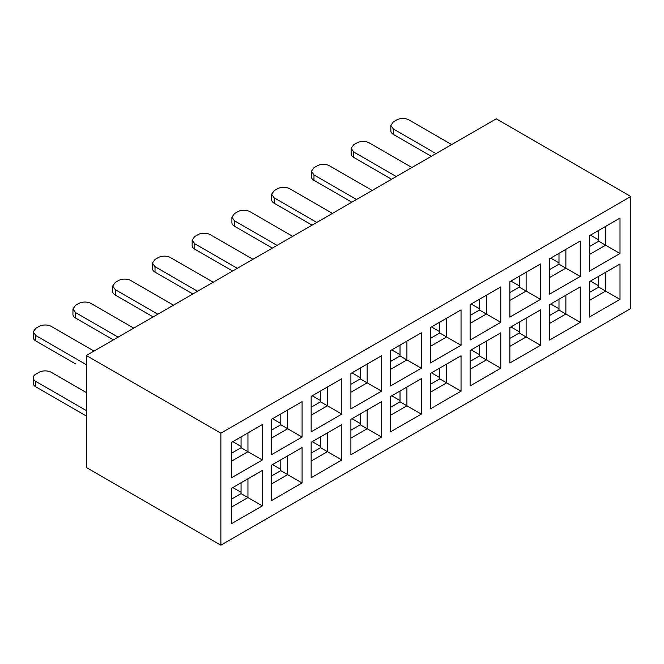 <?xml version="1.0" encoding="UTF-8"?>
<svg xmlns="http://www.w3.org/2000/svg" width="664" height="664" viewBox="0 0 664 664"><rect width="100%" height="100%" fill="white"/><g stroke="black" fill="none" stroke-linecap="round" stroke-linejoin="round"><path stroke-width="1" d="M590.437 281.055L598.729 285.844M589.341 300.477L605.609 291.081L605.609 272.29L620.002 263.981L620.002 299.389L598.729 287.105L598.729 276.266M598.729 287.105L589.341 292.525M620.002 299.389L589.341 317.093L589.341 281.685L620.002 263.981M496.249 118.823L630.8 196.502L630.8 308.511L220.88 545.177L86.328 467.498L86.328 355.489L496.249 118.823M630.8 196.502L220.88 433.169L220.88 545.177M220.88 433.169L86.328 355.489M580.261 322.339L549.601 340.043L549.601 304.627L580.261 286.923L580.261 322.339L565.869 314.022L549.601 323.418M540.521 345.28L509.861 362.984L509.861 327.576L540.521 309.872L540.521 345.28L526.129 336.972L509.861 346.359M500.781 368.221L470.12 385.925L470.12 350.517L500.781 332.813L500.781 368.221L486.388 359.913L470.12 369.308M461.04 391.171L430.38 408.875L430.38 373.458L461.04 355.755L461.04 391.171L446.648 382.854L430.38 392.25M421.3 414.112L390.639 431.816L390.639 396.408L421.3 378.704L421.3 414.112L406.907 405.804L390.639 415.191M381.559 437.053L350.899 454.757L350.899 419.349L381.559 401.645L381.559 437.053L367.167 428.745L350.899 438.14M341.827 459.994L311.159 477.706L311.159 442.29L341.827 424.587L341.827 459.994L327.427 451.686L311.159 461.082M302.087 482.944L271.418 500.648L271.418 465.24L302.087 447.536L302.087 482.944L287.686 474.635L271.418 484.023M262.346 505.885L231.678 523.589L231.678 488.181L262.346 470.477L262.346 505.885L247.946 497.577L231.678 506.972M589.341 235.795L620.002 218.091L620.002 253.507L589.341 271.211L589.341 235.795M549.601 258.744L580.261 241.04L580.261 276.448L549.601 294.152L549.601 258.744M509.861 281.685L540.521 263.981L540.521 299.389L509.861 317.093L509.861 281.685M470.12 304.627L500.781 286.923L500.781 322.331L470.12 340.043L470.12 304.627M430.38 327.576L461.04 309.872L461.04 345.28L430.38 362.984L430.38 327.576M390.639 350.517L421.3 332.813L421.3 368.221L390.639 385.925L390.639 350.517M350.899 373.458L381.559 355.755L381.559 391.162L350.899 408.875L350.899 373.458M311.159 396.408L341.827 378.704L341.827 414.112L311.159 431.816L311.159 396.408M271.418 419.349L302.087 401.645L302.087 437.053L271.418 454.757L271.418 419.349M262.346 459.994L231.678 477.698L231.678 442.29L262.346 424.587L262.346 459.994L247.946 451.686L247.946 432.895L262.346 424.587M241.065 446.449L232.773 441.66M272.514 418.718L280.806 423.507M312.254 395.769L320.546 400.558M351.995 372.828L360.286 377.617M391.735 349.887L400.027 354.676M431.476 326.945L439.767 331.726M471.216 303.996L479.508 308.785M510.956 281.055L519.248 285.844M550.697 258.113L558.988 262.894M590.437 235.164L598.729 239.953M550.697 303.996L558.988 308.785M510.956 326.945L519.248 331.726M471.216 349.887L479.508 354.676M431.476 372.828L439.767 377.617M391.735 395.777L400.027 400.558M351.995 418.718L360.286 423.507M312.254 441.66L320.546 446.449M272.514 464.601L280.806 469.39M232.773 487.55L241.065 492.339M558.988 299.207L558.988 310.046L565.869 314.022L565.869 295.239L580.261 286.923M519.248 322.156L519.248 332.996L526.129 336.972L526.129 318.18L540.521 309.872M479.508 345.097L479.508 355.937L486.388 359.913L486.388 341.122L500.781 332.813M439.767 368.039L439.767 378.878L446.648 382.854L446.648 364.071L461.04 355.755M400.027 390.988L400.027 401.828L406.907 405.804L406.907 387.012L421.3 378.704M360.286 413.929L360.286 424.769L367.167 428.745L367.167 409.954L381.559 401.645M320.546 436.87L320.546 447.71L327.427 451.686L327.427 432.895L341.827 424.587M280.806 459.82L280.806 470.66L287.686 474.635L287.686 455.844L302.087 447.536M241.065 482.761L241.065 493.601L247.946 497.577L247.946 478.786L262.346 470.477M620.002 253.507L605.609 245.19L605.609 226.407L620.002 218.091M589.341 254.586L605.609 245.19L598.729 241.215L598.729 230.375M580.261 276.448L565.869 268.14L565.869 249.349L580.261 241.04M549.601 277.527L565.869 268.14L558.988 264.164L558.988 253.324M540.521 299.389L526.129 291.081L526.129 272.29L540.521 263.981M509.861 300.477L526.129 291.081L519.248 287.105L519.248 276.266M500.781 322.331L486.388 314.022L486.388 295.239L500.781 286.923M470.12 323.418L486.388 314.022L479.508 310.046L479.508 299.207M461.04 345.28L446.648 336.972L446.648 318.18L461.04 309.872M430.38 346.359L446.648 336.972L439.767 332.996L439.767 322.156M421.3 368.221L406.907 359.913L406.907 341.122L421.3 332.813M390.639 369.308L406.907 359.913L400.027 355.937L400.027 345.097M381.559 391.162L367.167 382.854L367.167 364.063L381.559 355.755M350.899 392.25L367.167 382.854L360.286 378.878L360.286 368.039M341.827 414.112L327.427 405.795L327.427 387.012L341.827 378.704M311.159 415.191L327.427 405.795L320.546 401.828L320.546 390.988M302.087 437.053L287.686 428.745L287.686 409.954L302.087 401.645M271.418 438.14L287.686 428.745L280.806 424.769L280.806 413.929M231.678 461.082L247.946 451.686L241.065 447.71L241.065 436.87M231.678 453.13L241.065 447.71M271.418 430.189L280.806 424.769M311.159 407.248L320.546 401.828M350.899 384.298L360.286 378.878M390.639 361.357L400.027 355.937M430.38 338.416L439.767 332.996M470.12 315.466L479.508 310.046M509.861 292.525L519.248 287.105M549.601 269.584L558.988 264.164M589.341 246.634L598.729 241.215M558.988 310.046L549.601 315.466M519.248 332.996L509.861 338.416M479.508 355.937L470.12 361.357M439.767 378.878L430.38 384.298M400.027 401.828L390.639 407.248M360.286 424.769L350.899 430.189M320.546 447.71L311.159 453.13M280.806 470.66L271.418 476.08M241.065 493.601L231.678 499.021M75.447 363.839A8.848 5.113 0 0 0 75.53 363.889L35.79 340.939L35.79 335.519L33.2 331.909L35.79 328.298L38.919 326.489A8.848 5.113 180 0 1 51.435 326.489L93.998 351.057M35.79 335.519L86.328 364.702M113.395 339.86L75.53 317.998L75.53 312.578L72.94 308.967L75.53 305.349L78.659 303.548A8.848 5.113 180 0 1 91.175 303.548L133.738 328.116M75.53 312.578L118.092 337.146M153.135 316.911L115.27 295.057L115.27 289.637L112.681 286.018L115.27 282.407L118.4 280.598A8.848 5.113 180 0 1 130.916 280.598L173.478 305.174M115.27 289.637L157.833 314.205M192.875 293.969L155.011 272.107L155.011 266.687L152.421 263.077L155.011 259.466L158.14 257.657A8.848 5.113 180 0 1 170.656 257.657L213.219 282.225M155.011 266.687L197.565 291.264M232.616 271.028L194.751 249.166L194.751 243.746L192.162 240.136L194.751 236.517L197.88 234.716A8.848 5.113 180 0 1 210.397 234.716L252.951 259.284M194.751 243.746L237.305 268.314M272.356 248.087L234.492 226.225L234.492 220.805L231.902 217.194L234.492 213.576L237.621 211.774A8.848 5.113 180 0 1 250.137 211.774L292.691 236.343M234.492 220.805L277.046 245.373M312.097 225.137L274.232 203.284L274.232 197.864L271.642 194.245L274.232 190.634L277.361 188.825A8.848 5.113 180 0 1 289.877 188.825L332.432 213.393M274.232 197.864L316.786 222.432M351.837 202.196L313.972 180.334L313.972 174.914L311.383 171.304L313.972 167.693L317.101 165.884A8.848 5.113 180 0 1 329.618 165.884L372.172 190.452M313.972 174.914L356.526 199.482M391.577 179.255L353.713 157.393L353.713 151.973L351.123 148.362L353.713 144.744L356.842 142.943A8.848 5.113 180 0 1 369.358 142.943L411.912 167.511M353.713 151.973L396.267 176.541M431.318 156.306L393.453 134.452L393.453 129.032L390.864 125.413L393.453 121.802L396.582 119.993A8.848 5.113 180 0 1 409.099 119.993L451.653 144.561M393.453 129.032L436.007 153.6M86.328 410.584L35.79 381.41A8.848 5.113 180 0 1 33.2 377.799L33.2 383.219A8.848 5.113 0 0 0 35.79 386.83L86.328 416.004M86.328 392.524L51.435 372.379A8.848 5.113 180 0 0 38.919 372.379L35.79 374.181A8.848 5.113 180 0 0 33.2 377.799M33.2 331.909L33.2 337.329A8.848 5.113 0 0 0 35.79 340.939M72.94 308.967L72.94 314.387A8.848 5.113 0 0 0 75.53 317.998M112.681 286.018L112.681 291.438A8.848 5.113 0 0 0 115.27 295.057M152.421 263.077L152.421 268.497A8.848 5.113 0 0 0 155.011 272.107M192.162 240.136L192.162 245.555A8.848 5.113 0 0 0 194.751 249.166M231.902 217.194L231.902 222.614A8.848 5.113 0 0 0 234.492 226.225M271.642 194.245L271.642 199.665A8.848 5.113 0 0 0 274.232 203.284M311.383 171.304L311.383 176.724A8.848 5.113 0 0 0 313.972 180.334M351.123 148.362L351.123 153.782A8.848 5.113 0 0 0 353.713 157.393M390.864 125.413L390.864 130.833A8.848 5.113 0 0 0 393.453 134.452M35.79 381.41L35.79 386.83"/></g></svg>
